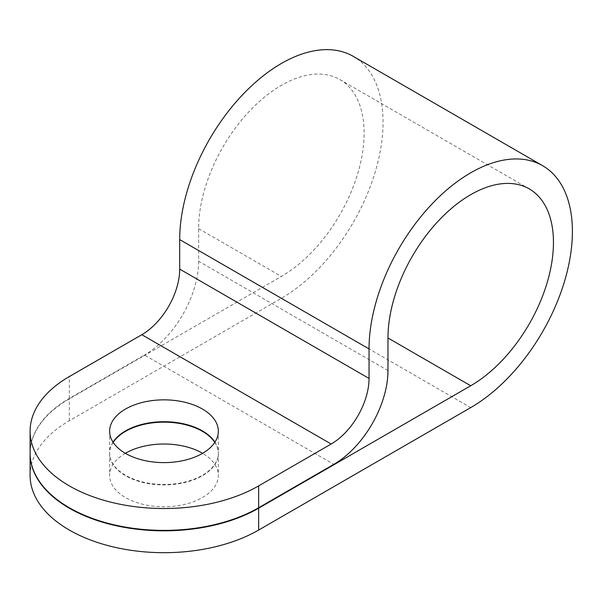 <?xml version="1.0" encoding="UTF-8"?>
<svg xmlns="http://www.w3.org/2000/svg" width="602" height="602" viewBox="0 0 602 602"><rect width="100%" height="100%" fill="white"/><g stroke="black" fill="none" stroke-linecap="round" stroke-linejoin="round"><path stroke-width="0.45" stroke-dasharray="3.01 2.26" d="M113.033 442.161A54.353 31.379 0 0 0 109.624 453.088A54.353 31.379 0 0 0 163.985 484.475A54.353 31.379 0 0 0 218.338 453.088A54.353 31.379 0 0 0 214.937 442.161M30.1 453.088A133.885 77.297 180 0 1 69.313 398.434L144.48 355.037L333.824 464.353M387.974 370.561L198.63 261.245L198.63 228.67A117.014 67.559 -60 0 1 249.71 110.911A117.014 67.559 -60 0 1 339.882 79.562A117.014 67.559 -60 0 1 357.814 173.323A117.014 67.559 -60 0 1 281.375 276.438L69.313 398.87A133.885 77.297 0 0 0 30.1 453.314M214.794 442.38A54.353 31.379 180 0 1 218.338 453.532A54.353 31.379 180 0 1 184.784 482.526A54.353 31.379 180 0 1 125.547 475.723A54.353 31.379 180 0 1 109.624 453.532A54.353 31.379 180 0 1 113.176 442.38M125.359 453.314A54.353 31.379 0 0 0 109.624 475.392A54.353 31.379 0 0 0 163.985 506.771A54.353 31.379 0 0 0 218.338 475.392A54.353 31.379 0 0 0 202.611 453.314M30.1 475.392A133.885 77.297 180 0 1 69.313 420.738L281.375 298.306A143.788 83.016 120 0 0 375.309 171.593A143.788 83.016 120 0 0 353.269 56.37M198.63 261.245A76.582 44.217 -60 0 1 144.48 355.037M198.63 228.67L281.375 276.438M281.375 298.306L470.711 407.614M69.313 398.434L69.313 376.574M69.313 420.738L69.313 398.87M339.882 79.562L529.218 188.877M109.624 453.532L109.624 475.392M218.338 453.532L218.338 475.392M109.624 431.228L109.624 453.088M218.338 431.228L218.338 453.088"/><path stroke-width="0.9" d="M125.547 453.419A54.353 31.379 180 0 1 109.624 431.228A54.353 31.379 180 0 1 143.186 402.234A54.353 31.379 180 0 1 202.422 409.036A54.353 31.379 180 0 1 218.338 431.228A54.353 31.379 180 0 1 184.784 460.221A54.353 31.379 180 0 1 125.547 453.419M30.1 453.314A133.885 77.297 0 0 0 30.1 453.532A133.885 77.297 0 0 0 112.747 524.944A133.885 77.297 0 0 0 258.657 508.186L258.657 530.046L470.711 407.614A143.788 83.016 120 0 0 564.653 280.908A143.788 83.016 120 0 0 542.613 165.685A143.788 83.016 120 0 0 431.807 204.206A143.788 83.016 120 0 0 369.041 348.912L369.041 378.432A53.555 30.92 -60 0 1 331.168 444.02L258.657 485.889L258.657 507.749A133.885 77.297 180 0 1 112.747 524.508A133.885 77.297 180 0 1 30.1 453.088L30.1 431.228A133.885 77.297 0 0 0 112.747 502.64A133.885 77.297 0 0 0 258.657 485.889M331.168 444.02L141.831 334.704L69.313 376.574A133.885 77.297 0 0 0 30.1 431.228M214.937 442.161A54.353 31.379 0 0 0 202.422 430.904A54.353 31.379 0 0 0 113.033 442.161M258.657 507.749L333.824 464.353A76.582 44.217 120 0 0 387.974 370.561L387.974 337.985A117.014 67.559 -60 0 1 439.054 220.227A117.014 67.559 -60 0 1 529.218 188.877A117.014 67.559 -60 0 1 547.158 282.639A117.014 67.559 -60 0 1 470.711 385.754L258.657 508.186M113.176 442.38A54.353 31.379 180 0 1 202.422 431.341A54.353 31.379 180 0 1 214.794 442.38M202.611 453.314A54.353 31.379 0 0 0 202.422 453.201A54.353 31.379 0 0 0 125.359 453.314M258.657 530.046A133.885 77.297 180 0 1 112.747 546.804A133.885 77.297 180 0 1 30.1 475.392L30.1 453.532M542.613 165.685L353.269 56.37A143.788 83.016 120 0 0 242.463 94.89A143.788 83.016 120 0 0 179.697 239.596L179.697 269.117L369.041 378.432M141.831 334.704A53.555 30.92 120 0 0 179.697 269.117M387.974 337.985L470.711 385.754M179.697 239.596L369.041 348.912"/></g></svg>
